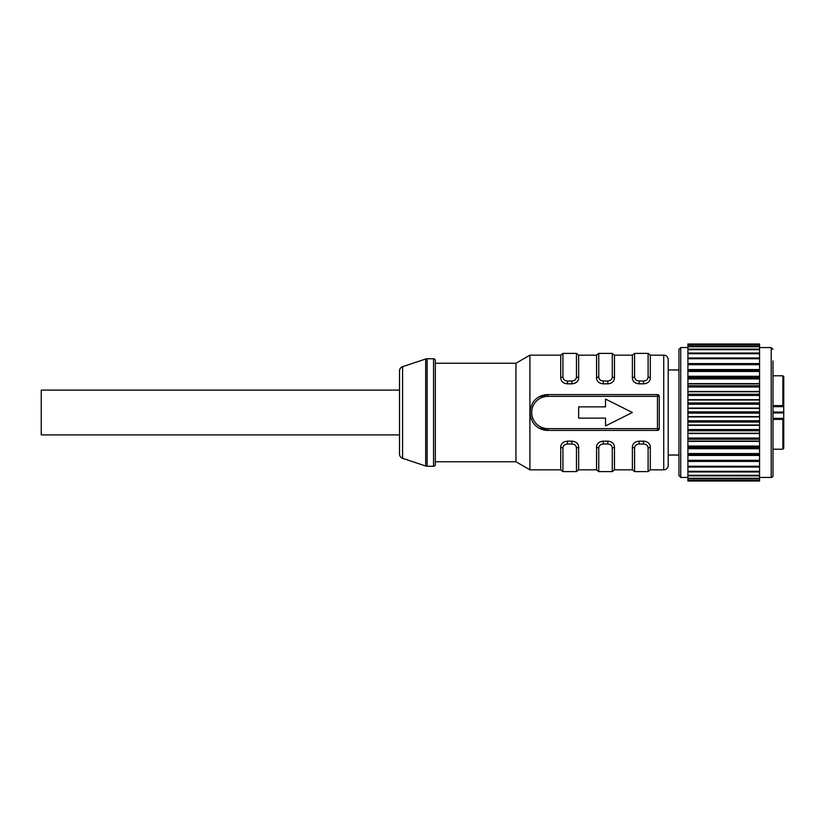 <?xml version="1.0" encoding="UTF-8"?>
<svg xmlns="http://www.w3.org/2000/svg" width="825" height="825" viewBox="0 0 825 825"><rect width="100%" height="100%" fill="white"/><g stroke="black" fill="none" stroke-linecap="round" stroke-linejoin="round"><path stroke-width="1.24" d="M546.697 430.382A17.913 17.913 0 0 1 545.676 430.279M539.076 428.134A17.913 17.913 0 0 1 539.055 428.123L547.821 430.413A17.913 17.913 0 0 1 533.022 422.596C529.248 415.862 529.248 409.138 533.022 402.404A17.913 17.913 0 0 1 547.821 394.587L657.463 394.587L658.866 395.257M562.928 353.389L576.448 353.389L576.448 377.149C576.149 379.49 574.643 380.779 571.931 380.995L567.445 380.995C564.733 380.779 563.227 379.49 562.928 377.149L562.928 353.389L560.732 355.173L529.908 355.173L515.945 363.237L435.342 363.237M598.754 353.389L612.274 353.389L612.274 377.149C611.975 379.49 610.469 380.779 607.757 380.995L603.271 380.995C600.559 380.779 599.053 379.49 598.754 377.149L598.754 353.389L596.558 355.173L578.645 355.173L578.645 378.221C578.253 381.573 576.015 383.45 571.931 383.842L567.445 383.842C563.362 383.45 561.124 381.573 560.732 378.221L560.732 355.173M634.58 353.389L648.099 353.389L648.099 377.149C647.8 379.49 646.295 380.779 643.583 380.995L639.097 380.995C636.384 380.779 634.879 379.49 634.58 377.149L634.58 353.389L632.383 355.173L614.47 355.173L614.47 378.221C614.078 381.573 611.841 383.45 607.757 383.842L603.271 383.842C599.187 383.45 596.949 381.573 596.558 378.221L596.558 355.173M648.099 471.611L634.58 471.611L634.58 447.851C634.879 445.51 636.384 444.221 639.097 444.005L643.583 444.005C646.295 444.221 647.8 445.51 648.099 447.851L648.099 471.611L650.296 469.827L663.733 469.827A4.476 4.476 0 0 0 668.209 465.341L668.209 359.659A4.476 4.476 0 0 0 663.733 355.173L650.296 355.173L650.296 378.221C649.904 381.573 647.666 383.45 643.583 383.842L639.097 383.842C635.013 383.45 632.775 381.573 632.383 378.221L632.383 355.173M650.296 469.827L650.296 446.779C649.904 443.427 647.666 441.55 643.583 441.158L639.097 441.158C635.013 441.55 632.775 443.427 632.383 446.779L632.383 469.827L614.47 469.827L614.47 446.779C614.078 443.427 611.841 441.55 607.757 441.158L603.271 441.158C599.187 441.55 596.949 443.427 596.558 446.779L596.558 469.827L578.645 469.827L578.645 446.779C578.253 443.427 576.015 441.55 571.931 441.158L567.445 441.158C563.362 441.55 561.124 443.427 560.732 446.779L560.732 469.827L529.908 469.827L529.908 355.173M515.945 363.237L515.945 461.763L529.908 469.827M658.866 429.743L657.463 430.413L547.821 430.413A17.913 17.913 0 0 1 533.022 422.596L534.6 424.586M539.055 396.877L547.821 394.587L547.821 396.382A16.118 16.118 0 0 0 531.702 412.5A16.118 16.118 0 0 0 547.821 428.618L547.821 430.413M659.257 396.382A1.794 1.794 0 0 0 657.463 394.587L657.463 396.382L659.257 396.382L659.257 428.618L657.463 428.618L657.463 430.413A1.794 1.794 0 0 0 659.257 428.618A1.794 1.794 0 0 1 657.463 430.413M678.954 468.672L678.954 475.643L680.749 477.438L680.749 347.562L678.954 349.357L678.954 468.672L678.954 455.039L668.209 455.039M668.209 369.961L678.954 369.961L678.954 349.357M773.004 451.801L773.004 475.643A1.794 1.794 0 0 1 771.21 477.438L759.567 477.438M759.567 408.416L687.916 408.416L687.916 416.584L759.567 416.584L759.567 408.416M759.567 402.961L759.567 408.086L687.916 408.086L687.916 399.991L759.567 399.991L759.567 402.961L687.916 402.961M759.567 394.226L759.567 399.671L687.916 399.671L687.916 391.782L759.567 391.782L759.567 394.226L687.916 394.226M759.567 385.791L759.567 391.473L687.916 391.473L687.916 383.924L759.567 383.924L759.567 385.791L687.916 385.791M759.567 377.819L759.567 383.635L687.916 383.635L687.916 376.561L759.567 376.561L759.567 377.819L687.916 377.819M759.567 370.446L759.567 376.282L687.916 376.282L687.916 369.806L759.567 369.806L759.567 370.446L687.916 370.446M759.567 364.681L759.567 369.559L687.916 369.559L687.916 363.784L759.567 363.784L759.567 364.681L687.916 364.681M759.567 346.737L687.916 346.737L687.916 349.13L759.567 349.13L759.567 363.567L687.916 363.567L687.916 349.13L759.567 349.202L759.567 346.407M759.567 461.433L687.916 461.433L687.916 481.016L759.567 480.758L759.567 461.433M759.567 455.441L687.916 455.441L687.916 461.216L759.567 461.216L759.567 455.441M759.567 453.544L759.567 455.194L687.916 455.194L687.916 448.718L759.567 448.718L759.567 453.544L687.916 453.544M759.567 446.077L759.567 448.439L687.916 448.439L687.916 441.365L759.567 441.365L759.567 446.077L687.916 446.077M759.567 438.034L759.567 441.076L687.916 441.076L687.916 433.527L759.567 433.527L759.567 438.034L687.916 438.034M759.567 429.557L759.567 433.218L687.916 433.218L687.916 425.329L759.567 425.329L759.567 429.557L687.916 429.557M759.567 420.781L759.567 425.009L687.916 425.009L687.916 416.914L759.567 416.914L759.567 420.781L687.916 420.781M773.004 475.643L773.004 363.258M773.004 464.073L773.004 360.927M773.004 460.154L773.004 460.897M773.004 412.943L783.75 412.943L783.75 448.326L783.75 418.327L773.004 418.327M783.75 412.943L783.75 406.673L773.004 406.673M783.75 406.663L783.75 376.674L783.75 406.663L782.853 405.611L773.004 405.611M783.75 418.337L782.853 419.389L782.853 449.223L783.75 448.326M687.916 480.253L759.567 480.253M687.916 478.593L759.567 478.593M687.916 475.798L759.567 475.87L687.916 475.798M759.567 344.747L759.567 346.283L687.916 346.283L687.916 344.747M687.916 357.957L759.567 357.968L687.916 357.957M687.916 344.242L759.567 344.561L759.567 343.984L687.916 344.242M614.47 469.827L612.274 471.611L612.274 447.851C611.975 445.51 610.469 444.221 607.757 444.005L603.271 444.005C600.559 444.221 599.053 445.51 598.754 447.851L598.754 471.611L596.558 469.827M578.645 469.827L576.448 471.611L576.448 447.851C576.149 445.51 574.643 444.221 571.931 444.005L567.445 444.005C564.733 444.221 563.227 445.51 562.928 447.851L562.928 471.611L560.732 469.827M632.383 412.5L605.519 399.063L605.519 406.869L578.645 406.869L578.645 418.131L605.519 418.131L605.519 425.937L632.383 412.5M515.945 461.763L435.342 461.763M402.579 458.308L425.69 466.012A4.476 4.476 0 0 0 427.113 466.238L433.548 466.238A1.794 1.794 0 0 0 435.342 464.444L435.342 360.556A1.794 1.794 0 0 0 433.548 358.762L427.113 358.762A4.476 4.476 0 0 0 425.69 358.988L402.579 366.692A4.476 4.476 0 0 0 399.517 370.941L399.517 454.059A4.476 4.476 0 0 0 402.579 458.308L402.579 366.692M399.517 434.888L41.25 434.888L41.25 390.112L399.517 390.112M663.733 355.173L663.733 469.827M562.928 377.149A2.238 1.341 180 0 0 560.732 378.221M576.448 377.149A2.238 1.341 0 0 1 578.645 378.221M571.931 380.995L571.931 383.842M567.445 380.995L567.445 383.842M598.754 377.149A2.238 1.341 180 0 0 596.558 378.221M612.274 377.149A2.238 1.341 0 0 1 614.47 378.221M607.757 380.995L607.757 383.842M603.271 380.995L603.271 383.842M634.58 377.149A2.238 1.341 180 0 0 632.383 378.221M648.099 377.149A2.238 1.341 0 0 1 650.296 378.221M643.583 380.995L643.583 383.842M639.097 380.995L639.097 383.842M771.21 477.438L771.21 347.562L759.567 347.562M783.75 412.057L773.004 412.057M773.004 375.777L782.853 375.777L782.853 405.611M782.853 419.389L773.004 419.389M759.567 480.088L687.916 480.088M759.567 478.263L687.916 478.263M759.567 475.313L687.916 475.313M759.567 471.931L687.916 471.931L759.567 471.962M759.567 471.292L687.916 471.292M759.567 353.069L687.916 353.069L759.567 353.038M759.567 353.708L687.916 353.708M759.567 411.871L687.916 411.871M759.567 413.129L687.916 413.129M759.567 349.687L687.916 349.687M759.567 344.912L687.916 344.912M759.567 404.219L687.916 404.219M759.567 395.443L687.916 395.443M759.567 386.966L687.916 386.966M759.567 378.923L687.916 378.923M759.567 371.456L687.916 371.456M759.567 358.731L687.916 358.731M759.567 466.269L687.916 466.269M759.567 467.032L687.916 467.032L759.567 467.043M759.567 460.319L687.916 460.319M759.567 454.554L687.916 454.554M759.567 447.181L687.916 447.181M759.567 439.209L687.916 439.209M759.567 430.774L687.916 430.774M759.567 422.039L687.916 422.039M648.099 447.851A2.238 1.341 0 0 0 650.296 446.779M634.58 447.851A2.238 1.341 180 0 1 632.383 446.779M639.097 444.005L639.097 441.158M643.583 444.005L643.583 441.158M612.274 447.851A2.238 1.341 0 0 0 614.47 446.779M598.754 447.851A2.238 1.341 180 0 1 596.558 446.779M603.271 444.005L603.271 441.158M607.757 444.005L607.757 441.158M576.448 447.851A2.238 1.341 0 0 0 578.645 446.779M562.928 447.851A2.238 1.341 180 0 1 560.732 446.779M567.445 444.005L567.445 441.158M571.931 444.005L571.931 441.158M547.821 396.382L657.463 396.382L657.463 428.618L547.821 428.618M433.548 466.238L433.548 358.762M427.113 466.238L427.113 358.762M425.69 466.012L425.69 358.988M576.448 353.389L578.645 355.173M612.274 353.389L614.47 355.173M648.099 353.389L650.296 355.173M687.916 477.438L680.749 477.438M687.916 347.562L680.749 347.562M759.567 481.016L687.916 481.016M771.21 347.562L773.004 349.357M773.004 449.223L782.853 449.223M782.853 375.777L783.75 376.674M759.567 343.984L687.916 343.984M634.58 471.611L632.383 469.827M612.274 471.611L598.754 471.611M576.448 471.611L562.928 471.611"/></g></svg>
